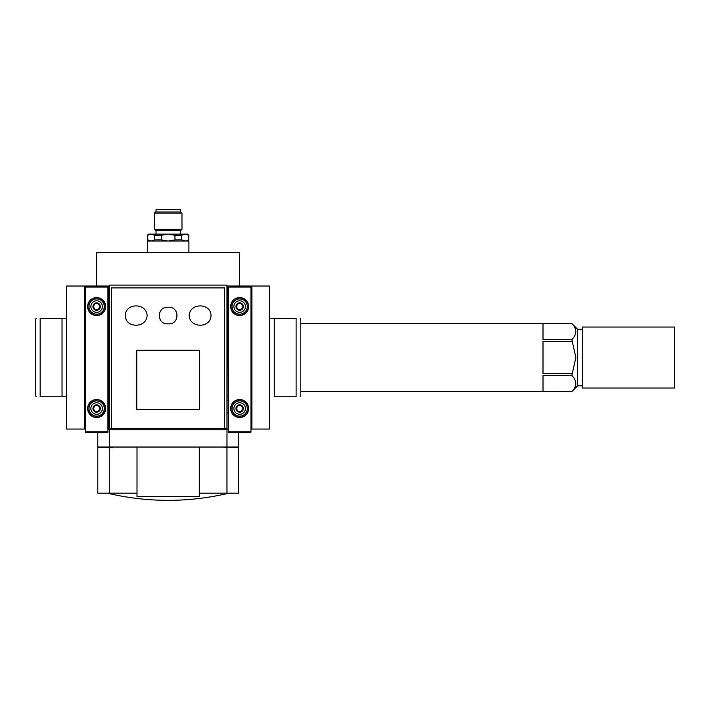 <?xml version="1.0" encoding="UTF-8"?>
<svg xmlns="http://www.w3.org/2000/svg" width="710" height="710" viewBox="0 0 710 710"><rect width="100%" height="100%" fill="white"/><g stroke="black" fill="none" stroke-linecap="round" stroke-linejoin="round"><path stroke-width="1.06" d="M226.969 429.745L109.322 429.745L108.861 429.053L108.861 286.023L96.631 286.023L96.631 252.574L239.661 252.574L239.661 286.023L227.431 286.023L226.969 447.043L97.785 447.043L97.785 432.283M226.969 285.101L226.969 428.591L109.322 428.591L109.322 285.101L226.969 285.101M109.322 429.745L109.322 447.043M224.662 428.591L224.662 287.87L111.63 287.87L111.63 428.591L111.647 287.896L111.647 428.565L224.635 428.565L224.635 287.896L111.647 287.896M188.904 235.276L188.54 239.891L188.54 235.276L185.124 234.123L188.54 235.276L187.751 234.123L185.124 234.123L181.716 235.276L174.971 235.276L168.146 234.123L161.321 235.276L154.576 235.276L151.159 234.123L147.378 235.276L147.378 239.891L151.159 241.045L154.576 239.891L154.576 235.276M185.124 234.123L148.532 234.123L147.378 235.276M161.321 235.276L161.321 239.891L154.576 239.891M174.971 235.276L174.971 239.891L181.716 239.891L185.124 241.045L188.54 239.891M181.716 235.276L181.716 239.891M147.751 235.276L147.751 239.891L151.159 241.045M161.321 239.891L168.146 241.045L174.971 239.891M199.288 493.184L226.969 493.184L226.969 447.504L224.032 447.504L224.032 447.043M108.861 429.053L107.938 429.053M108.861 302.868L107.938 302.868M108.861 302.061L107.938 302.061M96.631 286.023L96.631 286.6M108.861 413.016L107.938 413.016M108.861 412.208L107.938 412.208M108.861 400.68L107.938 400.68M108.861 314.397L107.938 314.397M227.431 302.868L228.354 302.868M227.431 314.397L228.354 314.397M227.431 302.061L228.354 302.061M239.661 286.6L239.661 286.023M227.431 413.016L228.354 413.016M227.431 429.053L228.354 429.053M227.431 412.208L228.354 412.208M227.431 400.68L228.354 400.68M238.507 432.283L238.507 447.043L226.969 447.043M112.26 447.043L112.26 447.504L109.322 447.504L109.322 493.184L97.785 493.184L97.785 447.504L109.322 447.504M226.969 447.504L238.507 447.504L238.507 493.184L226.969 493.184M109.322 493.184L137.003 493.184M227.431 396.642L228.354 396.642M227.431 318.435L228.354 318.435M108.861 396.642L107.938 396.642M108.861 318.435L107.938 318.435M199.288 447.043L199.288 496.645L137.003 496.645L137.003 447.043M180.251 211.97L180.251 209.672L156.031 209.672L156.031 211.97M181.982 213.124L180.828 211.97L155.454 211.97L154.301 213.124L154.301 229.277L181.982 229.277L181.982 213.124L154.301 213.124M181.982 229.277L180.828 230.43L155.454 230.43L154.301 229.277M180.251 230.43L180.251 234.123M188.904 252.574L188.904 241.045L147.378 241.045L147.378 252.574M110.476 429.745L110.476 428.591M225.815 429.745L225.815 428.591M189.171 315.551C189.712 302.717 210.861 302.682 210.994 315.524C210.932 328.402 189.694 328.428 189.171 315.551M147.112 315.551C146.579 328.384 125.421 328.419 125.297 315.586C125.35 302.708 146.588 302.682 147.112 315.551M168.146 307.27C179.852 306.25 179.914 324.798 168.163 323.831C156.448 324.878 156.36 306.303 168.146 307.27M199.519 409.51L199.519 350.225L136.773 350.225L136.773 409.51L199.519 409.51M199.519 409.279L136.773 409.279M199.519 350.456L136.773 350.456M250.958 429.053L251.881 429.053L251.881 286.023L250.266 286.023L250.266 286.6L250.266 286.023L240.122 286.023L240.122 286.6M251.881 286.023L269.649 286.023L269.649 429.053L251.881 429.053M274.264 396.757L296.123 396.757C301.359 396.757 301.359 396.757 296.123 396.757C301.359 396.757 301.359 396.757 296.123 396.757L296.123 318.32C301.359 318.32 301.359 318.32 296.123 318.32L274.264 318.32L274.264 396.757M269.649 318.32L274.264 318.32M300.126 318.32L300.791 319.473L300.791 395.603L300.126 396.757M582.227 385.796L577.612 385.796L571.843 391.547C577.123 386.231 577.123 380.871 571.843 375.475L575.881 357.538L571.843 339.602C577.123 334.286 577.123 328.925 571.843 323.529L300.791 323.511M577.612 385.796L577.612 329.28L571.843 323.511M571.843 341.466L543.008 341.466L543.008 373.611L571.843 373.611M571.843 339.602L543.008 339.602L543.008 323.529L571.843 323.529M300.791 391.565L571.843 391.565L543.008 391.547L543.008 375.475L571.843 375.475M674.5 357.538L674.5 327.044L582.227 327.044L582.227 388.033L674.5 388.033L674.5 357.538M96.169 286.6L96.169 286.023L86.016 286.023L86.016 286.6L86.016 286.023L66.642 286.023L66.642 429.053L85.324 429.053M84.401 429.053L84.401 286.023M66.642 318.32L62.027 318.32L66.642 318.32M66.642 396.757L40.159 396.757L40.159 318.32C34.923 318.32 34.923 318.32 40.159 318.32C34.923 318.32 34.923 318.32 40.159 318.32L62.027 318.32L62.027 396.757M36.166 396.757L35.5 395.603L35.5 319.473L36.166 318.32M40.159 396.757C34.923 396.757 34.923 396.757 40.159 396.757M250.958 431.822L250.958 286.6L228.354 286.6L228.354 432.283L250.958 432.283L250.958 431.822L228.354 431.822M230.661 306.56A8.999 8.999 0 0 0 244.151 314.344A8.999 8.999 0 0 0 244.151 298.768A8.999 8.999 0 0 0 230.661 306.56M230.661 408.516A8.999 8.999 0 0 0 244.151 416.308A8.999 8.999 0 0 0 244.151 400.724A8.999 8.999 0 0 0 230.661 408.516M242.989 408.516L241.32 411.401L237.992 411.401L236.323 408.516L237.992 405.632L241.32 405.632L242.989 408.516L241.32 405.632L237.992 405.632L236.323 408.516L237.992 411.401L241.32 411.401L242.989 408.516M235.968 408.516A3.692 3.692 0 0 0 241.506 411.711A3.692 3.692 0 0 0 241.506 405.321A3.692 3.692 0 0 0 235.968 408.516M233.892 408.516A5.769 5.769 0 0 0 242.545 413.513A5.769 5.769 0 0 0 242.545 403.529A5.769 5.769 0 0 0 233.892 408.516M230.892 408.516A8.768 8.768 0 0 0 244.036 416.113A8.768 8.768 0 0 0 244.036 400.928A8.768 8.768 0 0 0 230.892 408.516M242.989 306.56L241.32 309.436L237.992 309.436L236.323 306.56L237.992 303.676L241.32 303.676L242.989 306.56L241.32 303.676L237.992 303.676L236.323 306.56L237.992 309.436L241.32 309.436L242.989 306.56M235.968 306.56A3.692 3.692 0 0 0 241.506 309.755A3.692 3.692 0 0 0 241.506 303.356A3.692 3.692 0 0 0 235.968 306.56M233.892 306.56A5.769 5.769 0 0 0 242.545 311.548A5.769 5.769 0 0 0 242.545 301.564A5.769 5.769 0 0 0 233.892 306.56M230.892 306.56A8.768 8.768 0 0 0 244.036 314.148A8.768 8.768 0 0 0 244.036 298.963A8.768 8.768 0 0 0 230.892 306.56M107.938 431.822L107.938 286.6L85.324 286.6L85.324 432.283L107.938 432.283L107.938 431.822L85.324 431.822M87.632 306.56A8.999 8.999 0 0 0 101.131 314.344A8.999 8.999 0 0 0 101.131 298.768A8.999 8.999 0 0 0 87.632 306.56M87.632 408.516A8.999 8.999 0 0 0 101.131 416.308A8.999 8.999 0 0 0 101.131 400.724A8.999 8.999 0 0 0 87.632 408.516M99.959 408.516L98.299 411.401L94.962 411.401L93.303 408.516L94.962 405.632L98.299 405.632L99.959 408.516L98.299 405.632L94.962 405.632L93.303 408.516L94.962 411.401L98.299 411.401L99.959 408.516M92.939 408.516A3.692 3.692 0 0 0 98.477 411.711A3.692 3.692 0 0 0 98.477 405.321A3.692 3.692 0 0 0 92.939 408.516M90.862 408.516A5.769 5.769 0 0 0 99.515 413.513A5.769 5.769 0 0 0 99.515 403.529A5.769 5.769 0 0 0 90.862 408.516M87.862 408.516A8.768 8.768 0 0 0 101.015 416.113A8.768 8.768 0 0 0 101.015 400.928A8.768 8.768 0 0 0 87.862 408.516M99.959 306.56L98.299 309.436L94.962 309.436L93.303 306.56L94.962 303.676L98.299 303.676L99.959 306.56L98.299 303.676L94.962 303.676L93.303 306.56L94.962 309.436L98.299 309.436L99.959 306.56M92.939 306.56A3.692 3.692 0 0 0 98.477 309.755A3.692 3.692 0 0 0 98.477 303.356A3.692 3.692 0 0 0 92.939 306.56M90.862 306.56A5.769 5.769 0 0 0 99.515 311.548A5.769 5.769 0 0 0 99.515 301.564A5.769 5.769 0 0 0 90.862 306.56M87.862 306.56A8.768 8.768 0 0 0 101.015 314.148A8.768 8.768 0 0 0 101.015 298.963A8.768 8.768 0 0 0 87.862 306.56M250.958 287.062L228.354 287.062M232.028 408.516A7.624 7.624 0 0 0 243.468 415.128A7.624 7.624 0 0 0 243.468 401.913A7.624 7.624 0 0 0 232.028 408.516M232.028 306.56A7.624 7.624 0 0 0 243.468 313.163A7.624 7.624 0 0 0 243.468 299.948A7.624 7.624 0 0 0 232.028 306.56M107.938 287.062L85.324 287.062M89.007 408.516A7.624 7.624 0 0 0 100.447 415.128A7.624 7.624 0 0 0 100.447 401.913A7.624 7.624 0 0 0 89.007 408.516M89.007 306.56A7.624 7.624 0 0 0 100.447 313.163A7.624 7.624 0 0 0 100.447 299.948A7.624 7.624 0 0 0 89.007 306.56M148.532 241.045L147.378 239.891M187.751 241.045L188.904 239.891M234.983 447.043L234.983 447.504M101.299 447.043L101.299 447.504M107.503 493.184A260.677 260.677 0 0 0 228.78 493.184M156.031 230.43L156.031 234.123M582.227 329.28L577.612 329.28"/></g></svg>
